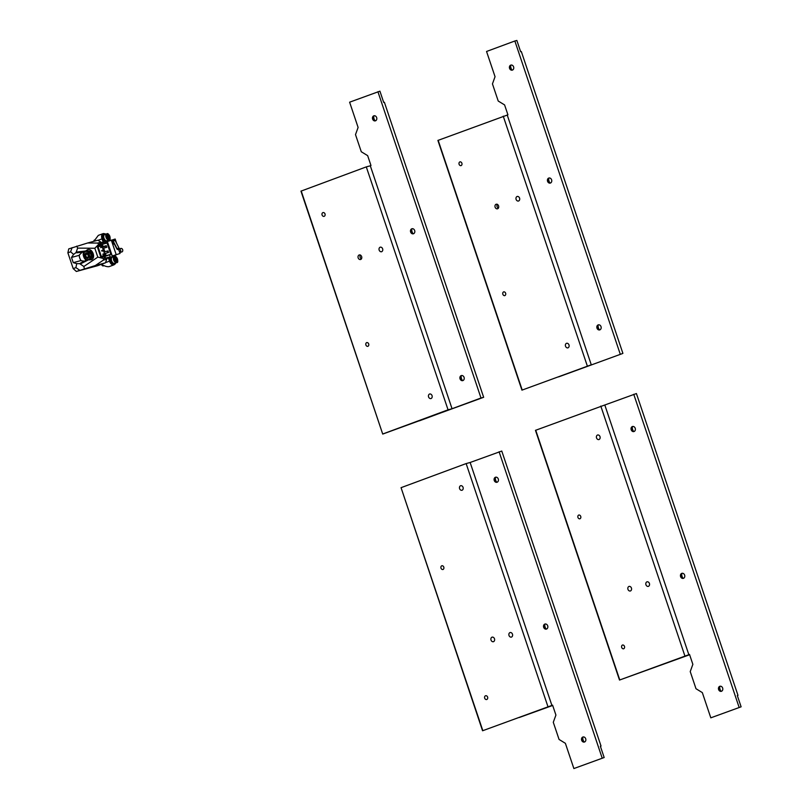<?xml version="1.0" encoding="UTF-8"?>
<svg xmlns="http://www.w3.org/2000/svg" width="809" height="809" viewBox="0 0 809 809"><rect width="100%" height="100%" fill="white"/><g stroke="black" fill="none" stroke-linecap="round" stroke-linejoin="round"><path stroke-width="1.21" d="M573.874 768.55L604.171 757.527L573.874 768.55L565.38 743.319L559.059 739.436L553.285 722.295L555.914 715.075L552.587 705.165L519.226 717.522L552.678 705.458M551.9 705.418L482.568 730.77L551.9 705.418L470.14 462.485L501.762 451.048L601.036 746.05L600.369 746.232L604.171 757.527M602.169 758.073L499.092 451.766M497.029 482.255A2.619 2.144 -105.2 0 0 495.502 477.239A2.619 2.144 -105.2 0 0 497.029 482.255M546.439 629.078A2.619 2.144 -105.2 0 0 544.922 624.063A2.619 2.144 -105.2 0 0 546.439 629.078M584.452 742.025A2.619 2.144 -105.2 0 0 582.925 737.009A2.619 2.144 -105.2 0 0 584.452 742.025M601.036 746.05L600.409 746.353M495.442 477.452A5.006 4.085 -105.2 0 0 496.716 482.144M544.851 624.285A5.006 4.085 -105.2 0 0 546.126 628.967M582.864 737.221A5.006 4.085 -105.2 0 0 584.138 741.914M583.269 736.948A2.619 2.144 -105.2 0 0 584.624 741.944M545.256 624.002A2.619 2.144 -105.2 0 0 546.611 629.008M495.846 477.179A2.619 2.144 -105.2 0 0 497.201 482.184M370.3 165.794L370.977 165.542L367.65 155.631L361.279 151.748L355.505 134.607L358.104 127.428L349.619 102.187L379.917 91.164L383.719 102.46L384.386 102.278L483.661 397.29L382.718 434.079L300.958 191.146L366.295 166.887L370.3 165.794L452.049 408.727L419.375 420.832L481.001 398.008L377.914 91.71M483.661 397.29L481.001 398.008M462.819 380.604A2.619 2.144 -105.2 0 0 461.302 375.588A2.619 2.144 -105.2 0 0 462.819 380.604M413.409 233.781A2.619 2.144 -105.2 0 0 411.882 228.765A2.619 2.144 -105.2 0 0 413.409 233.781M375.396 120.844A2.619 2.144 -105.2 0 0 373.879 115.818A2.619 2.144 -105.2 0 0 375.396 120.844M412.226 228.704A2.619 2.144 -105.2 0 0 413.581 233.71M374.223 115.768A2.619 2.144 -105.2 0 0 375.578 120.763M373.819 116.041A5.006 4.085 -105.2 0 0 375.083 120.733M411.821 228.987A5.006 4.085 -105.2 0 0 413.096 233.67M461.231 375.811A5.006 4.085 -105.2 0 0 462.505 380.503M461.636 375.538A2.619 2.144 -105.2 0 0 462.991 380.533M367.862 346.343A1.972 1.608 74.8 0 1 366.72 342.581A1.972 1.608 74.8 0 1 367.862 346.343M324.116 216.357A1.972 1.608 74.8 0 1 322.973 212.585A1.972 1.608 74.8 0 1 324.116 216.357M382.718 434.079L301.211 190.985M382.96 433.917L448.055 409.819L366.295 166.887M429.619 394.003A2.387 1.942 74.8 0 1 431.005 398.564A2.387 1.942 74.8 0 1 429.619 394.003M380.2 247.18A2.387 1.942 74.8 0 1 381.585 251.741A2.387 1.942 74.8 0 1 380.2 247.18M359.206 254.956A2.387 1.942 74.8 0 1 360.592 259.517A2.387 1.942 74.8 0 1 359.206 254.956M448.055 409.819L452.049 408.727M361.492 258.89A2.387 1.942 74.8 0 1 360.44 254.997M442.968 569.516A1.972 1.608 74.8 0 1 441.825 565.754A1.972 1.608 74.8 0 1 442.968 569.516M486.715 699.512A1.972 1.608 74.8 0 1 485.572 695.74A1.972 1.608 74.8 0 1 486.715 699.512M547.895 706.51L466.146 463.577L401.052 487.675L482.811 730.608M462.02 490.274A2.387 1.942 74.8 0 1 460.634 485.713A2.387 1.942 74.8 0 1 462.02 490.274M511.43 637.108A2.387 1.942 74.8 0 1 510.044 632.547A2.387 1.942 74.8 0 1 511.43 637.108M493.45 641.709A2.387 1.942 -105.2 0 0 492.064 637.148A2.387 1.942 -105.2 0 0 493.45 641.709M401.052 487.675L482.568 730.77M470.14 462.485L466.146 463.577M81.315 260.751A5.066 2.933 -110.3 0 1 79.373 254.916A4.773 2.761 69.7 0 0 81.264 260.741M85.956 252.711L84.945 254.582L85.936 257.515L87.928 258.577L88.929 256.706L87.948 253.763L85.956 252.711L87.605 254.056L88.484 256.665L87.594 258.334L85.906 257.444M87.948 253.763L85.552 254.825L85.987 256.129A2.387 1.375 -110.3 0 1 86.179 257.586M88.929 256.706L86.31 257.656M84.985 254.693L85.835 253.116M86.432 257.424L85.987 256.129A2.387 1.375 -110.3 0 0 85.036 254.602L85.552 254.825M88.666 252.175A2.983 2.427 74.8 0 0 88.151 252.418A2.983 2.427 74.8 0 1 88.585 252.196A2.983 2.427 74.8 0 1 91.639 254.228A2.983 2.427 74.8 0 1 90.143 257.95A2.983 2.427 74.8 0 1 89.92 258M88.737 252.772L88.899 252.732A2.387 1.942 74.8 0 1 90.153 257.333L89.981 257.373A2.387 1.942 -105.2 0 0 88.494 252.863M102.005 245.39L101.256 245.602L100.994 244.803L97.151 246.229L100.953 257.525L104.958 256.433L105.524 258.132L109.528 257.05L110.863 261.004A4.176 2.407 69.7 0 0 114.645 264.28A4.773 2.761 -110.3 0 1 113.836 264.897A4.773 2.761 -110.3 0 1 109.508 261.145L105.514 262.632M106.859 257.859L107.041 258.405L108.76 257.808M108.416 257.899L109.508 261.145M101.337 264.331C104.735 266.212 107.334 266.98 109.144 266.636L113.836 264.897M101.894 243.094L103.097 242.093L102.005 238.847A4.773 2.761 -110.3 0 1 103.016 233.649L98.324 235.379L93.915 241.284A1.193 0.688 69.7 0 1 93.895 241.213L93.965 240.769A1.749 1.011 69.7 0 0 93.945 241.213M103.016 233.649A4.773 2.761 -110.3 0 1 104.553 233.781M101.722 242.599L103.481 242.124M118.427 249.142A1.214 0.991 74.8 0 1 117.042 248.606L113.169 241.011A0.637 0.516 -105.2 0 0 112.572 240.678L116.799 248.757A1.547 1.264 -105.2 0 0 118.417 249.516L118.761 249.303A1.547 1.264 74.8 0 1 119.944 252.145L120.076 252.408A1.851 1.507 -105.2 0 0 118.427 249.142M119.813 248.707A1.214 0.991 74.8 0 1 119.034 248.07L115.161 240.465A0.637 0.516 -105.2 0 0 114.575 240.131L112.532 240.688L114.575 240.131M120.076 252.408L122.078 251.862A1.851 1.507 -105.2 0 0 120.763 248.444L118.761 248.99M102.955 254.309L103.694 254.673L103.451 253.945L102.854 254.157M103.087 254.704L105.028 254.37M103.269 254.188L104.765 253.581L105.524 255.836L110.823 254.329L107.031 243.034L102.359 244.298L103.117 246.563L106.252 245.714L106.788 247.291L103.016 248.373L104.23 251.993L108.001 250.901L108.537 252.489L104.755 253.571M103.4 254.582L105.008 254.319M101.742 250.709L102.48 251.073L102.237 250.335L101.641 250.557M101.873 251.103L103.815 250.77M102.055 250.588L103.552 249.981M102.187 250.982L103.795 250.719M100.842 246.988L100.68 247.696L101.277 247.473L101.024 246.735L102.338 246.381M100.973 247.382L104.401 246.28M100.66 247.493L104.503 246.593M107.385 241.658L112.168 255.897M116.577 243.226L115.161 239.029L107.364 241.537L112.229 255.988L120.025 253.49L118.67 249.465M112.138 256.028L116.011 254.977L112.138 256.028L107.375 241.537M112.229 255.988L120.025 253.49M105.736 243.388L105.362 242.275L107.273 241.567M110.226 256.736L109.569 254.795M114.059 243.378A0.718 0.587 74.8 0 1 113.705 244.106L113.25 242.751A0.718 0.587 74.8 0 1 113.29 242.74L113.29 242.74A0.718 0.587 74.8 0 1 113.806 242.892M114.342 243.934L113.705 244.106M111.288 240.081L116.162 254.532M105.514 234.307A3.812 2.205 69.7 0 0 104.27 234.195A3.812 2.205 69.7 0 0 103.501 238.443A3.812 2.205 69.7 0 0 106.818 241.385A3.812 2.205 69.7 0 0 106.93 241.355A3.812 2.205 69.7 0 0 107.799 240.455M106.919 241.355L106.919 241.355A3.812 2.205 -110.3 0 1 106.808 241.395A3.812 2.205 -110.3 0 1 103.491 238.453A3.812 2.205 -110.3 0 1 104.26 234.195A3.812 2.205 -110.3 0 1 104.27 234.195L104.27 234.195M113.118 256.898A3.812 2.205 69.7 0 0 111.875 256.787A3.812 2.205 69.7 0 0 111.096 261.034A3.812 2.205 69.7 0 0 114.413 263.977A3.812 2.205 69.7 0 0 114.524 263.946A3.812 2.205 69.7 0 0 115.394 263.046M114.514 263.946L114.524 263.946A3.812 2.205 -110.3 0 1 114.514 263.946A3.812 2.205 -110.3 0 1 114.413 263.977A3.812 2.205 -110.3 0 1 111.086 261.034A3.812 2.205 -110.3 0 1 111.864 256.787A3.812 2.205 -110.3 0 1 111.875 256.787L111.864 256.787M106.131 247.473L105.615 245.946L103.117 246.563M105.615 245.946L106.252 245.714M107.87 252.661L107.364 251.144L104.23 251.993M107.364 251.144L108.001 250.901M105.403 253.338L106.161 255.593M102.48 246.796L101.722 244.54L102.359 244.298M103.653 248.141L104.867 251.751M100.994 244.803L101.742 244.601M105.524 255.836L106.818 255.482L104.786 256.099L104.523 255.31L105.281 255.108M104.523 255.31L101.327 256.493L98.061 246.785L101.256 245.602M98.061 246.785L102.096 245.663M105.028 255.169L104.786 254.441M104.523 253.652L103.572 250.841M103.309 250.052L102.359 247.23M102.096 246.442L101.863 245.754M100.953 257.525L104.786 256.099M104.958 256.433L110.823 254.329M105.848 234.185A4.176 2.407 69.7 0 0 104.139 233.862A4.176 2.407 69.7 0 0 103.259 238.412L104.583 242.366L99.669 243.782L100.124 245.127M103.643 242.619L102.349 238.746A4.176 2.407 -110.3 0 1 103.228 234.206L104.139 233.862M100.589 243.448L101.034 244.793M105.524 258.132L104.614 258.465L104.017 256.696M109.528 257.05L104.614 258.465M115.727 262.925A4.176 2.407 69.7 0 1 114.645 264.28L113.725 264.614A4.176 2.407 -110.3 0 1 109.943 261.337L108.618 257.383M114.413 256.423L114.16 255.664M109.175 240.86L108.902 240.051M94.481 240.03L94.461 240.04A1.749 1.011 69.7 0 0 93.965 240.769M103.744 236.107A2.983 1.719 69.7 0 0 103.724 236.218A2.983 1.719 69.7 0 0 105.19 240.172A2.983 1.719 69.7 0 0 105.281 240.243M108.527 234.468A3.276 1.891 69.7 0 0 106.748 233.852C108.952 231.95 111.763 240.738 109.023 240L106.97 240.769A3.276 1.891 -110.3 0 1 106.869 240.799A3.276 1.891 -110.3 0 1 105.372 240.324A3.276 1.891 -110.3 0 1 103.764 235.985A3.276 1.891 -110.3 0 1 104.685 234.61L106.748 233.852A3.276 1.891 69.7 0 0 106.08 237.502A3.276 1.891 69.7 0 0 108.932 240.03A3.276 1.891 69.7 0 0 109.023 240A3.276 1.891 69.7 0 0 109.973 238.372M107.678 234.802L107.01 236.056L107.668 238.008L108.993 238.716L109.67 237.462L109.013 235.51L107.678 234.802L109.215 237.431L108.659 238.473L107.637 237.937M109.013 235.51L107.708 236.157L107.981 236.976A1.487 0.86 -110.3 0 1 108.052 238.149L107.981 236.976A1.487 0.86 -110.3 0 0 107.203 235.884L107.708 236.157M109.67 237.462L108.264 237.785M107.051 236.167L107.557 235.217M101.701 264.543A1.749 1.011 69.7 0 0 102.43 265.665A1.749 1.011 69.7 0 0 103.228 265.918A1.749 1.011 69.7 0 0 103.279 265.898L103.956 265.645M111.349 258.698A2.983 1.719 69.7 0 0 111.329 258.809A2.983 1.719 69.7 0 0 112.785 262.763A2.983 1.719 69.7 0 0 112.886 262.834M101.529 264.442A1.193 0.688 69.7 0 0 102.237 265.483M116.132 257.05A3.276 1.891 69.7 0 0 114.342 256.443C116.557 254.532 119.368 263.329 116.627 262.591L114.565 263.35A3.276 1.891 -110.3 0 1 114.474 263.38A3.276 1.891 -110.3 0 1 112.977 262.915A3.276 1.891 -110.3 0 1 111.369 258.567A3.276 1.891 -110.3 0 1 112.289 257.201L114.342 256.443A3.276 1.891 69.7 0 0 113.675 260.094A3.276 1.891 69.7 0 0 116.526 262.622A3.276 1.891 69.7 0 0 116.627 262.591A3.276 1.891 69.7 0 0 117.578 260.963M115.282 257.393L114.615 258.637L115.272 260.599L116.597 261.307L117.275 260.053L116.607 258.101L115.282 257.393L116.82 260.023L116.263 261.064L115.242 260.518M116.607 258.101L115.313 258.749L115.586 259.558A1.487 0.86 -110.3 0 1 115.647 260.741M117.275 260.053L115.667 260.741M114.645 258.759L115.161 257.798M114.807 258.476L115.313 258.749M114.797 258.476A1.487 0.86 -110.3 0 1 115.586 259.558L115.859 260.377M103.421 260.104L106.758 259.204L105.443 262.814L97.687 265.686L76.349 271.47L95.28 265.564L103.421 260.104L103.431 258.476L104.513 258.182M106.758 257.889L106.758 259.204M77.3 251.953L85.805 250.992L84.632 251.912L76.764 252.802L77.3 251.953L76.016 252.6L77.644 248.1L94.835 248.262L98.668 244.338L97.687 243.074L101.024 242.164L101.772 243.125M98.668 244.338L99.76 244.045M97.687 243.074L87.675 242.983L97.849 240.222L101.024 242.164M95.28 265.564L105.443 262.814M87.675 242.983L68.745 248.889L67.885 252.812L70.585 251.811L73.629 254.39L76.016 252.6M85.805 250.992L87.402 249.748C92.307 247.655 96.322 258.162 91.225 259.78L87.261 259.729L80.273 263.228L81.193 263.522L88.747 259.729A4.47 2.589 -110.3 0 0 88.515 253.106A4.47 2.589 -110.3 0 0 84.146 253.197A4.47 2.589 -110.3 0 0 87.18 259.77M94.835 248.262L97.818 257.11L83.833 266.495L79.747 263.683L81.193 263.522M89.657 259.952L93.136 256.534A5.37 3.105 69.7 0 0 91.377 251.316L86.037 250.699M77.644 248.1L76.774 246.108M72.102 247.645L70.585 251.811M79.747 263.683L76.734 263.623L75.904 267.627L79.707 270.226M84.379 268.699L83.833 266.495M103.431 258.476L97.818 257.11M75.904 267.627L73.204 268.628L76.349 271.47M67.885 252.812L73.204 268.628M76.734 263.623L73.255 262.652L71.495 257.434L73.629 254.39M84.379 261.165L80.678 260.64L73.255 262.652M71.495 257.434L78.918 255.422L82.164 252.196M741.115 706.813L710.808 717.836L741.115 706.813L737.312 695.518L737.98 695.336L636.42 393.548L604.808 404.996L688.843 654.703L619.512 680.056L689.622 654.744M710.808 717.836L702.323 692.605L695.993 688.722L690.229 671.581L692.858 664.361L689.531 654.451L656.16 666.808L688.843 654.703M739.113 707.349L633.75 394.276M633.973 431.541A2.619 2.144 -105.2 0 0 632.446 426.525A2.619 2.144 -105.2 0 0 633.973 431.541M683.383 578.364A2.619 2.144 -105.2 0 0 681.856 573.348A2.619 2.144 -105.2 0 0 683.383 578.364M721.395 691.301A2.619 2.144 -105.2 0 0 719.868 686.285A2.619 2.144 -105.2 0 0 721.395 691.301M737.98 695.336L737.353 695.629M632.385 426.737A5.006 4.085 -105.2 0 0 633.659 431.43M681.795 573.561A5.006 4.085 -105.2 0 0 683.069 578.253M719.808 686.507A5.006 4.085 -105.2 0 0 721.082 691.199M720.212 686.234A2.619 2.144 -105.2 0 0 721.567 691.23M682.199 573.288A2.619 2.144 -105.2 0 0 683.554 578.283M632.79 426.464A2.619 2.144 -105.2 0 0 634.145 431.46M622.647 353.503L558.594 376.893L622.647 353.503M507.243 115.08L591.278 364.788L521.936 390.14L437.902 140.432L507.921 114.827L504.594 104.917L498.223 101.034L492.448 83.893L495.047 76.703L486.553 51.473L514.858 40.996L620.22 354.069M514.858 40.996L516.86 40.45L520.662 51.746L521.33 51.564L622.89 353.341M599.762 329.89A2.619 2.144 -105.2 0 0 598.235 324.874A2.619 2.144 -105.2 0 0 599.762 329.89M550.353 183.067A2.619 2.144 -105.2 0 0 548.826 178.051A2.619 2.144 -105.2 0 0 550.353 183.067M512.34 70.12A2.619 2.144 -105.2 0 0 510.823 65.104A2.619 2.144 -105.2 0 0 512.34 70.12M549.169 177.99A2.619 2.144 -105.2 0 0 550.524 182.986M511.157 65.054A2.619 2.144 -105.2 0 0 512.522 70.049M510.762 65.327A5.006 4.085 -105.2 0 0 512.026 70.019M548.765 178.263A5.006 4.085 -105.2 0 0 550.039 182.955M598.175 325.087A5.006 4.085 -105.2 0 0 599.449 329.779M598.579 324.813A2.619 2.144 -105.2 0 0 599.934 329.819M591.278 364.788L521.936 390.14M504.806 295.629A1.972 1.608 74.8 0 1 503.663 291.867A1.972 1.608 74.8 0 1 504.806 295.629M461.059 165.633A1.972 1.608 74.8 0 1 459.916 161.871A1.972 1.608 74.8 0 1 461.059 165.633M522.189 389.978L438.144 140.27M587.273 365.87L503.238 116.162M566.563 343.289A2.387 1.942 74.8 0 1 567.948 347.85A2.387 1.942 74.8 0 1 566.563 343.289M517.143 196.466A2.387 1.942 74.8 0 1 518.529 201.026A2.387 1.942 74.8 0 1 517.143 196.466M496.15 204.242A2.387 1.942 74.8 0 1 497.535 208.803A2.387 1.942 74.8 0 1 496.15 204.242M498.435 208.176A2.387 1.942 74.8 0 1 497.383 204.283M619.512 680.056L535.467 430.348L604.808 404.996M579.911 518.802A1.972 1.608 74.8 0 1 578.769 515.04A1.972 1.608 74.8 0 1 579.911 518.802M623.658 648.788A1.972 1.608 74.8 0 1 622.515 645.026A1.972 1.608 74.8 0 1 623.658 648.788M535.72 430.186L619.755 679.894M684.839 655.786L600.804 406.078M598.963 439.56A2.387 1.942 74.8 0 1 597.578 434.999A2.387 1.942 74.8 0 1 598.963 439.56M648.373 586.383A2.387 1.942 74.8 0 1 646.988 581.823A2.387 1.942 74.8 0 1 648.373 586.383M630.393 590.985A2.387 1.942 -105.2 0 0 629.008 586.424A2.387 1.942 -105.2 0 0 630.393 590.985M83.681 252.024A5.066 2.933 69.7 0 0 86.25 260.225M87.706 251.953A3.58 2.912 74.8 0 1 92.105 254.056A3.58 2.912 74.8 0 1 89.809 258.607M98.01 240.324L102.005 238.847M119.034 248.07L117.042 248.606M115.161 240.465L113.169 241.011M103.259 238.412L102.349 238.746M110.863 261.004L109.943 261.337M109.195 239.302A2.68 1.547 -110.3 0 1 106.616 235.844A2.68 1.547 -110.3 0 1 109.215 235.136A2.68 1.547 -110.3 0 1 109.195 239.302M116.799 261.894A2.68 1.547 -110.3 0 1 114.211 258.425A2.68 1.547 -110.3 0 1 116.809 257.727A2.68 1.547 -110.3 0 1 116.799 261.894M89.192 259.871L89.92 257.98L89.475 254.724L87.645 251.892L85.835 250.952M87.696 250.79L86.998 251.397M89.445 259.517L90.072 259.618"/></g></svg>
